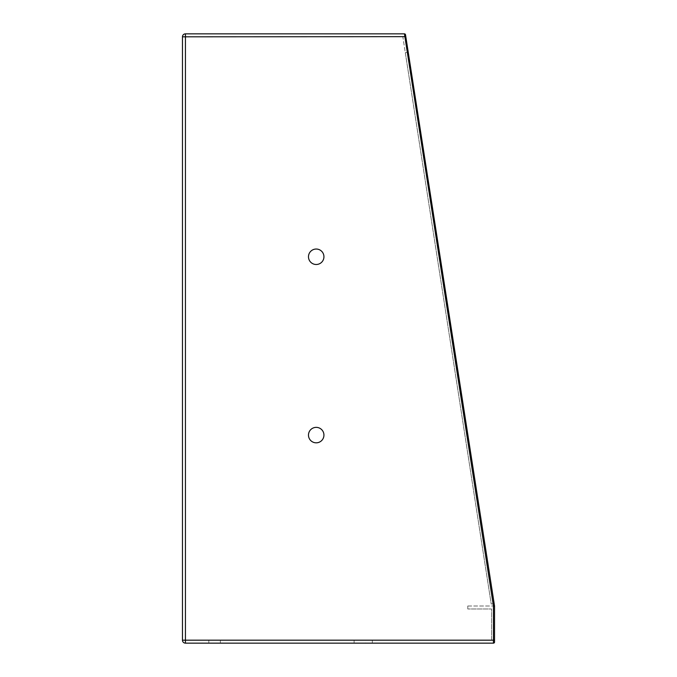 <?xml version="1.0" encoding="UTF-8"?>
<svg xmlns="http://www.w3.org/2000/svg" width="677" height="677" viewBox="0 0 677 677"><rect width="100%" height="100%" fill="white"/><g stroke="black" fill="none" stroke-linecap="round" stroke-linejoin="round"><path stroke-width="0.51" stroke-dasharray="3.38 2.54" d="M202.152 640.18L208.838 640.18L202.152 640.18L208.838 640.18L202.152 640.18L208.838 640.18L208.838 643.15L202.152 643.15L208.838 643.15L202.152 643.15L208.838 643.15L202.152 643.15L208.838 643.15L208.838 640.18L202.152 640.18L202.152 643.15M208.838 640.18L208.838 643.15M365.622 640.18L372.308 640.18L365.622 640.18L372.308 640.18L365.622 640.18L372.308 640.18L372.308 643.15L365.622 643.15L372.308 643.15L365.622 643.15L372.308 643.15L365.622 643.15L372.308 643.15L372.308 640.18L365.622 640.18L365.622 643.15M372.308 640.18L372.308 643.15M308.484 435.099A7.726 7.726 0 0 1 316.21 427.365A7.726 7.726 0 0 1 323.936 435.099A7.726 7.726 0 0 0 316.21 427.365A7.726 7.726 0 0 0 308.484 435.099A7.726 7.726 0 0 1 316.21 427.365A7.726 7.726 0 0 1 323.936 435.099A7.726 7.726 0 0 1 316.21 442.826A7.726 7.726 0 0 1 308.484 435.099A7.726 7.726 0 0 0 316.21 442.826A7.726 7.726 0 0 0 323.936 435.099A7.726 7.726 0 0 1 316.21 442.826A7.726 7.726 0 0 1 308.484 435.099M308.484 256.761A7.726 7.726 0 0 1 316.21 249.034A7.726 7.726 0 0 1 323.936 256.761A7.726 7.726 0 0 0 316.21 249.034A7.726 7.726 0 0 0 308.484 256.761A7.726 7.726 0 0 1 316.21 249.034A7.726 7.726 0 0 1 323.936 256.761A7.726 7.726 0 0 1 316.21 264.495A7.726 7.726 0 0 1 308.484 256.761A7.726 7.726 0 0 0 316.21 264.495A7.726 7.726 0 0 0 323.936 256.761A7.726 7.726 0 0 1 316.21 264.495A7.726 7.726 0 0 1 308.484 256.761M185.43 33.85L185.43 36.82L402.832 36.82L491.223 604.036L494.159 603.579L408.231 52.205L494.159 603.579L491.223 604.036L402.832 36.82L185.43 36.82L185.43 640.18L185.43 36.82L404.728 36.82L405.811 36.651L405.515 34.772A1.092 1.092 0 0 0 404.44 33.85L185.43 33.85A2.97 2.97 0 0 0 182.46 36.82L182.46 640.18A2.97 2.97 0 0 0 185.43 643.15L493.448 643.15L493.448 640.18L185.43 640.18L185.43 36.82L182.46 36.82M354.105 640.18L220.355 640.18L354.105 640.18L354.105 643.15L220.355 643.15L354.105 643.15L354.105 640.18M491.57 640.18L185.43 640.18L185.43 643.15A2.97 2.97 0 0 1 182.46 640.18L491.57 640.18L491.57 608.97L467.79 608.97L491.57 608.97L491.57 640.18M405.515 34.772A1.092 1.092 0 0 0 404.44 33.85L493.448 606.084L493.448 640.18L494.54 640.18L494.54 606L405.811 36.651M494.159 603.579L494.54 606L494.159 603.579L491.223 604.036L494.159 603.579M467.79 606L467.79 608.97L467.79 606L493.448 606L467.79 606M493.448 606A1.092 1.092 0 0 1 494.54 607.091A1.092 1.092 0 0 0 493.448 606M405.295 52.662L408.231 52.205L405.295 52.662L491.223 604.036L405.295 52.662M493.448 606.084L494.54 606M220.355 640.18L220.355 643.15L220.355 640.18"/><path stroke-width="1.02" d="M308.484 435.099A7.726 7.726 0 0 1 316.21 427.365A7.726 7.726 0 0 1 323.936 435.099A7.726 7.726 0 0 1 316.21 442.826A7.726 7.726 0 0 1 308.484 435.099M308.484 256.761A7.726 7.726 0 0 1 316.21 249.034A7.726 7.726 0 0 1 323.936 256.761A7.726 7.726 0 0 1 316.21 264.495A7.726 7.726 0 0 1 308.484 256.761M494.54 642.058L494.54 640.18L494.54 642.058A1.092 1.092 0 0 1 493.448 643.15L185.43 643.15L185.43 640.18L493.448 640.18L493.448 606.084L404.44 33.85A1.092 1.092 0 0 1 405.515 34.772L494.54 606L494.54 640.18L493.448 640.18L493.448 643.15A1.092 1.092 0 0 0 494.54 642.058A1.092 1.092 0 0 1 493.448 643.15M405.811 36.651L185.43 36.82L185.43 640.18L182.46 640.18A2.97 2.97 0 0 0 185.43 643.15A2.97 2.97 0 0 1 182.46 640.18L182.46 36.82A2.97 2.97 0 0 1 185.43 33.85L404.44 33.85M494.54 606L493.448 606.084M182.46 36.82L185.43 36.82L185.43 33.85"/></g></svg>
